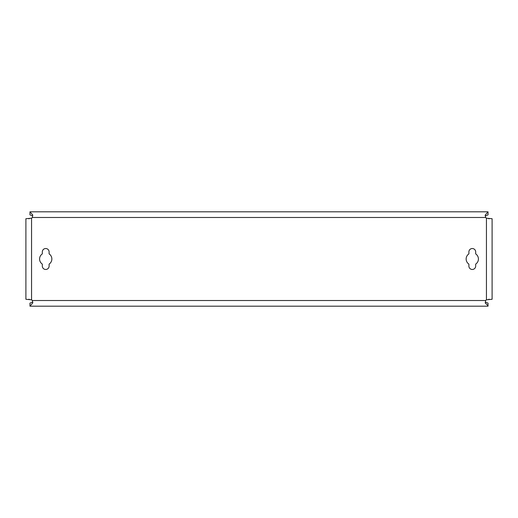 <?xml version="1.0" encoding="UTF-8"?>
<svg xmlns="http://www.w3.org/2000/svg" width="518" height="518" viewBox="0 0 518 518"><rect width="100%" height="100%" fill="white"/><g stroke="black" fill="none" stroke-linecap="round" stroke-linejoin="round"><path stroke-width="0.78" d="M45.72 269.477A3.399 3.399 0 0 0 49.113 266.077L49.113 264.109A6.132 6.132 0 0 0 49.113 253.891L49.113 251.923A3.399 3.399 0 0 0 45.72 248.523A3.399 3.399 0 0 0 42.321 251.923L42.321 253.891A6.132 6.132 0 0 0 42.321 264.109L42.321 266.077A3.399 3.399 0 0 0 45.72 269.477M472.28 269.477A3.399 3.399 0 0 0 475.679 266.077L475.679 264.109A6.132 6.132 0 0 0 475.679 253.891L475.679 251.923A3.399 3.399 0 0 0 472.28 248.523A3.399 3.399 0 0 0 468.887 251.923L468.887 253.891A6.132 6.132 0 0 0 468.887 264.109L468.887 266.077A3.399 3.399 0 0 0 472.28 269.477M488.034 305.704L488.034 306.183L29.966 306.183L32.828 302.836L32.304 300.524A2.83 2.83 0 0 0 31.559 299.786L25.9 299.287L25.9 218.713L31.559 218.214A2.83 2.83 0 0 0 32.304 217.476L32.764 215.009L29.966 211.817L488.034 211.817L485.172 215.164L485.696 217.476A2.83 2.83 0 0 0 486.441 218.214L492.1 218.713L492.1 299.287L486.441 299.786A2.83 2.83 0 0 0 485.696 300.524L485.236 302.991L488.034 305.704L488.034 303.114L485.308 302.13M488.034 212.296L488.034 214.886L485.236 215.954M32.692 215.87L29.966 214.886L29.966 212.296M29.966 305.704L29.966 303.114L32.764 302.046M29.273 299.287L28.73 299.287M28.73 218.713L29.273 218.713M488.727 218.713L489.27 218.713M489.27 299.287L488.727 299.287M486.441 299.786L486.441 218.214M485.696 217.476L32.304 217.476M31.559 299.786L31.559 218.214M485.696 300.524L32.304 300.524"/></g></svg>
